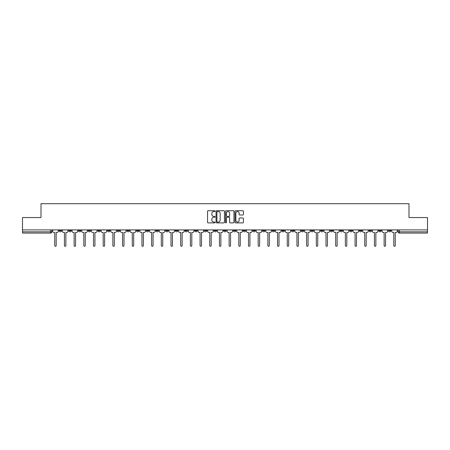 <?xml version="1.0" encoding="UTF-8"?>
<svg xmlns="http://www.w3.org/2000/svg" width="450" height="450" viewBox="0 0 450 450"><rect width="100%" height="100%" fill="white"/><g stroke="black" fill="none" stroke-linecap="round" stroke-linejoin="round"><path stroke-width="0.67" d="M215.066 211.134A0.427 0.427 0 0 0 214.639 210.707L208.164 210.707A0.608 0.608 0 0 0 207.551 211.32L207.551 222.289A0.608 0.608 0 0 0 208.164 222.896L214.639 222.896A0.427 0.427 0 0 0 215.066 222.474A0.427 0.427 0 0 0 214.639 222.047L213.801 222.047A1.952 1.952 0 0 1 211.849 220.095L211.849 219.178A1.952 1.952 0 0 1 213.801 217.232L214.639 217.232A0.427 0.427 0 0 0 215.066 216.804A0.427 0.427 0 0 0 214.639 216.377L213.801 216.377A1.952 1.952 0 0 1 211.849 214.425L211.849 213.514A1.952 1.952 0 0 1 213.801 211.562L214.639 211.562A0.427 0.427 0 0 0 215.066 211.134M378.754 229.905L378.754 230.591L381.24 230.591A1.243 1.243 0 0 1 379.997 231.829A1.243 1.243 0 0 1 378.754 230.591L378.754 229.905M320.631 229.905L320.631 230.591L323.117 230.591A1.243 1.243 0 0 1 321.874 231.829A1.243 1.243 0 0 1 320.631 230.591L320.631 229.905M310.944 229.905L310.944 230.591L313.425 230.591A1.243 1.243 0 0 1 312.188 231.829A1.243 1.243 0 0 1 310.944 230.591L310.944 229.905M252.821 229.905L252.821 230.591L255.302 230.591A1.243 1.243 0 0 1 254.064 231.829A1.243 1.243 0 0 1 252.821 230.591L252.821 229.905M243.135 229.905L243.135 230.591L245.616 230.591A1.243 1.243 0 0 1 244.373 231.829A1.243 1.243 0 0 1 243.135 230.591L243.135 229.905M233.443 229.905L233.443 230.591L235.929 230.591A1.243 1.243 0 0 1 234.686 231.829A1.243 1.243 0 0 1 233.443 230.591L233.443 229.905M214.071 229.905L214.071 230.591L216.557 230.591A1.243 1.243 0 0 1 215.314 231.829A1.243 1.243 0 0 1 214.071 230.591L214.071 229.905M194.698 230.591L194.698 229.905L194.698 230.591A1.243 1.243 0 0 0 195.936 231.829A1.243 1.243 0 0 1 194.698 230.591L197.179 230.591A1.243 1.243 0 0 1 195.936 231.829A1.243 1.243 0 0 0 197.179 230.591L197.179 229.905L197.179 230.591M185.012 230.591L185.012 229.905L185.012 230.591A1.243 1.243 0 0 0 186.249 231.829A1.243 1.243 0 0 1 185.012 230.591L187.493 230.591A1.243 1.243 0 0 1 186.249 231.829M175.32 230.591L175.32 229.905L175.32 230.591A1.243 1.243 0 0 0 176.563 231.829A1.243 1.243 0 0 1 175.32 230.591L177.806 230.591A1.243 1.243 0 0 1 176.563 231.829A1.243 1.243 0 0 0 177.806 230.591L177.806 229.905L177.806 230.591M165.634 229.905L165.634 230.591L168.12 230.591A1.243 1.243 0 0 1 166.877 231.829A1.243 1.243 0 0 1 165.634 230.591L165.634 229.905M155.947 229.905L155.947 230.591L158.434 230.591A1.243 1.243 0 0 1 157.191 231.829A1.243 1.243 0 0 1 155.947 230.591L155.947 229.905M146.261 229.905L146.261 230.591L148.742 230.591A1.243 1.243 0 0 1 147.504 231.829A1.243 1.243 0 0 1 146.261 230.591L146.261 229.905M136.575 230.591L136.575 229.905L136.575 230.591A1.243 1.243 0 0 0 137.812 231.829A1.243 1.243 0 0 1 136.575 230.591L139.056 230.591A1.243 1.243 0 0 1 137.812 231.829M117.197 230.591L117.197 229.905L117.197 230.591A1.243 1.243 0 0 0 118.44 231.829A1.243 1.243 0 0 1 117.197 230.591L119.683 230.591A1.243 1.243 0 0 1 118.44 231.829A1.243 1.243 0 0 0 119.683 230.591L119.683 229.905L119.683 230.591M107.511 230.591L107.511 229.905L107.511 230.591A1.243 1.243 0 0 0 108.754 231.829A1.243 1.243 0 0 1 107.511 230.591L109.997 230.591A1.243 1.243 0 0 1 108.754 231.829A1.243 1.243 0 0 0 109.997 230.591L109.997 229.905L109.997 230.591M97.824 230.591L97.824 229.905L97.824 230.591A1.243 1.243 0 0 0 99.067 231.829A1.243 1.243 0 0 1 97.824 230.591L100.311 230.591A1.243 1.243 0 0 1 99.067 231.829A1.243 1.243 0 0 0 100.311 230.591L100.311 229.905L100.311 230.591M88.138 230.591L88.138 229.905L88.138 230.591A1.243 1.243 0 0 0 89.381 231.829A1.243 1.243 0 0 1 88.138 230.591L90.619 230.591A1.243 1.243 0 0 1 89.381 231.829M78.452 230.591L78.452 229.905L78.452 230.591A1.243 1.243 0 0 0 79.689 231.829A1.243 1.243 0 0 1 78.452 230.591L80.933 230.591A1.243 1.243 0 0 1 79.689 231.829A1.243 1.243 0 0 0 80.933 230.591L80.933 229.905L80.933 230.591M68.76 230.591L68.76 229.905L68.76 230.591A1.243 1.243 0 0 0 70.003 231.829A1.243 1.243 0 0 1 68.76 230.591L71.246 230.591A1.243 1.243 0 0 1 70.003 231.829A1.243 1.243 0 0 0 71.246 230.591L71.246 229.905L71.246 230.591M242.814 215.004A0.608 0.608 0 0 0 243.422 214.397L243.422 211.32A0.608 0.608 0 0 0 242.814 210.707L235.62 210.707A0.608 0.608 0 0 0 235.013 211.32L235.013 222.289A0.608 0.608 0 0 0 235.62 222.896L242.814 222.896A0.608 0.608 0 0 0 243.422 222.289L243.422 218.571A0.608 0.608 0 0 0 242.814 217.963L239.737 217.963A0.608 0.608 0 0 0 239.124 218.571L239.124 220.416A1.631 1.631 0 0 1 237.493 222.047A1.631 1.631 0 0 1 235.868 220.416L235.868 213.193A1.631 1.631 0 0 1 237.493 211.562A1.631 1.631 0 0 1 239.124 213.193L239.124 214.397A0.608 0.608 0 0 0 239.737 215.004L242.814 215.004M22.5 229.905L22.5 217.547L41.006 217.547L41.006 203.698L408.994 203.698L408.994 217.547L427.5 217.547L427.5 229.905L22.5 229.905L22.5 231.829L51.874 231.829L51.874 229.905M224.466 211.32A0.608 0.608 0 0 0 223.858 210.707L216.664 210.707A0.608 0.608 0 0 0 216.056 211.32L216.056 222.289A0.608 0.608 0 0 0 216.664 222.896L223.858 222.896A0.608 0.608 0 0 0 224.466 222.289L224.466 211.32M226.142 210.707L233.336 210.707A0.608 0.608 0 0 1 233.944 211.32L233.944 222.289A0.608 0.608 0 0 1 233.336 222.896L230.259 222.896A0.608 0.608 0 0 1 229.646 222.289L229.646 217.839A0.608 0.608 0 0 0 229.039 217.232L226.997 217.232A0.608 0.608 0 0 0 226.389 217.839L226.389 222.474A0.427 0.427 0 0 1 225.962 222.896A0.427 0.427 0 0 1 225.534 222.474L225.534 211.32A0.608 0.608 0 0 1 226.142 210.707M398.126 229.905L398.126 231.829L427.5 231.829L427.5 233.072L399.369 233.072A1.243 1.243 0 0 1 398.126 231.829A1.243 1.243 0 0 0 399.369 233.072L399.369 229.905M427.5 229.905L427.5 231.829M51.874 231.829A1.243 1.243 0 0 1 50.631 233.072L22.5 233.072L22.5 231.829M390.926 229.905L390.926 230.591A1.243 1.243 0 0 1 389.683 231.829A1.243 1.243 0 0 1 388.44 230.591L390.926 230.591M388.44 229.905L388.44 230.591M381.24 229.905L381.24 230.591A1.243 1.243 0 0 1 379.997 231.829M371.548 229.905L371.548 230.591A1.243 1.243 0 0 1 370.311 231.829A1.243 1.243 0 0 1 369.067 230.591L371.548 230.591M369.067 229.905L369.067 230.591M361.862 229.905L361.862 230.591A1.243 1.243 0 0 1 360.619 231.829A1.243 1.243 0 0 1 359.381 230.591L361.862 230.591M359.381 229.905L359.381 230.591M352.176 229.905L352.176 230.591A1.243 1.243 0 0 1 350.933 231.829A1.243 1.243 0 0 1 349.689 230.591A1.243 1.243 0 0 0 350.933 231.829M349.689 229.905L349.689 230.591L352.176 230.591M342.489 229.905L342.489 230.591A1.243 1.243 0 0 1 341.246 231.829A1.243 1.243 0 0 1 340.003 230.591L342.489 230.591M340.003 229.905L340.003 230.591M332.803 229.905L332.803 230.591A1.243 1.243 0 0 1 331.56 231.829A1.243 1.243 0 0 1 330.317 230.591L332.803 230.591M330.317 229.905L330.317 230.591M323.117 229.905L323.117 230.591M313.425 229.905L313.425 230.591L313.425 229.905M303.739 229.905L303.739 230.591A1.243 1.243 0 0 1 302.496 231.829A1.243 1.243 0 0 1 301.258 230.591L303.739 230.591M301.258 229.905L301.258 230.591M294.053 229.905L294.053 230.591A1.243 1.243 0 0 1 292.809 231.829A1.243 1.243 0 0 1 291.566 230.591L294.053 230.591M291.566 229.905L291.566 230.591M284.366 229.905L284.366 230.591A1.243 1.243 0 0 1 283.123 231.829A1.243 1.243 0 0 1 281.88 230.591L284.366 230.591M281.88 229.905L281.88 230.591M274.68 229.905L274.68 230.591A1.243 1.243 0 0 1 273.437 231.829A1.243 1.243 0 0 1 272.194 230.591L274.68 230.591M272.194 229.905L272.194 230.591M264.988 229.905L264.988 230.591A1.243 1.243 0 0 1 263.751 231.829A1.243 1.243 0 0 1 262.507 230.591L264.988 230.591M262.507 229.905L262.507 230.591M255.302 229.905L255.302 230.591A1.243 1.243 0 0 1 254.064 231.829M245.616 229.905L245.616 230.591M235.929 230.591L235.929 229.905L235.929 230.591A1.243 1.243 0 0 1 234.686 231.829M226.243 229.905L226.243 230.591A1.243 1.243 0 0 1 225 231.829A1.243 1.243 0 0 1 223.757 230.591A1.243 1.243 0 0 0 225 231.829A1.243 1.243 0 0 0 226.243 230.591L223.757 230.591L223.757 229.905M216.557 230.591L216.557 229.905L216.557 230.591A1.243 1.243 0 0 1 215.314 231.829M206.865 229.905L206.865 230.591A1.243 1.243 0 0 1 205.627 231.829A1.243 1.243 0 0 1 204.384 230.591A1.243 1.243 0 0 0 205.627 231.829M204.384 229.905L204.384 230.591L206.865 230.591M187.493 229.905L187.493 230.591L187.493 229.905M168.12 230.591L168.12 229.905L168.12 230.591A1.243 1.243 0 0 1 166.877 231.829M158.434 230.591L158.434 229.905L158.434 230.591A1.243 1.243 0 0 1 157.191 231.829M148.742 230.591L148.742 229.905L148.742 230.591A1.243 1.243 0 0 1 147.504 231.829M139.056 229.905L139.056 230.591L139.056 229.905M129.369 230.591L129.369 229.905L129.369 230.591A1.243 1.243 0 0 1 128.126 231.829A1.243 1.243 0 0 1 126.883 230.591L129.369 230.591A1.243 1.243 0 0 1 128.126 231.829M126.883 229.905L126.883 230.591M90.619 229.905L90.619 230.591L90.619 229.905M61.56 229.905L61.56 230.591A1.243 1.243 0 0 1 60.317 231.829A1.243 1.243 0 0 1 59.074 230.591A1.243 1.243 0 0 0 60.317 231.829A1.243 1.243 0 0 0 61.56 230.591L61.56 229.905M59.074 229.905L59.074 230.591L61.56 230.591M217.333 211.562A0.427 0.427 0 0 0 216.911 211.989L216.911 221.619A0.427 0.427 0 0 0 217.333 222.047L218.216 222.047A1.952 1.952 0 0 0 220.168 220.095L220.168 213.514A1.952 1.952 0 0 0 218.216 211.562L217.333 211.562M229.646 213.221A1.631 1.631 0 0 0 228.015 211.59A1.631 1.631 0 0 0 226.389 213.221L226.389 215.769A0.608 0.608 0 0 0 226.997 216.377L229.039 216.377A0.608 0.608 0 0 0 229.646 215.769L229.646 213.221M52.712 231.21L52.712 229.905L52.712 231.21A1.243 1.243 0 0 0 53.955 232.453L54.759 232.453L54.759 245.588A0.714 0.714 0 0 0 55.474 246.302A0.714 0.714 0 0 0 56.188 245.588L56.188 232.453L56.992 232.453A1.243 1.243 0 0 0 58.236 231.21L58.236 229.905L58.236 231.21M53.955 232.453L54.759 232.453L54.759 245.588M56.188 245.588L56.188 232.453L56.992 232.453M62.398 231.21L62.398 229.905L62.398 231.21A1.243 1.243 0 0 0 63.641 232.453L64.446 232.453L64.446 245.588A0.714 0.714 0 0 0 65.16 246.302A0.714 0.714 0 0 0 65.874 245.588L65.874 232.453L66.684 232.453A1.243 1.243 0 0 0 67.922 231.21L67.922 229.905L67.922 231.21M72.084 231.21L72.084 229.905L72.084 231.21A1.243 1.243 0 0 0 73.328 232.453L74.132 232.453L74.132 245.588A0.714 0.714 0 0 0 74.846 246.302A0.714 0.714 0 0 0 75.561 245.588L75.561 232.453L76.371 232.453A1.243 1.243 0 0 0 77.614 231.21L77.614 229.905L77.614 231.21M63.641 232.453L64.446 232.453L64.446 245.588M65.874 245.588L65.874 232.453L66.684 232.453M73.328 232.453L74.132 232.453L74.132 245.588M75.561 245.588L75.561 232.453L76.371 232.453M81.771 231.21L81.771 229.905L81.771 231.21A1.243 1.243 0 0 0 83.014 232.453L83.824 232.453L83.824 245.588A0.714 0.714 0 0 0 84.538 246.302A0.714 0.714 0 0 0 85.247 245.588L85.247 232.453L86.057 232.453A1.243 1.243 0 0 0 87.3 231.21L87.3 229.905L87.3 231.21M91.457 231.21L91.457 229.905L91.457 231.21A1.243 1.243 0 0 0 92.7 232.453L93.51 232.453L93.51 245.588A0.714 0.714 0 0 0 94.224 246.302A0.714 0.714 0 0 0 94.939 245.588L94.939 232.453L95.743 232.453A1.243 1.243 0 0 0 96.986 231.21L96.986 229.905L96.986 231.21M101.149 231.21L101.149 229.905L101.149 231.21A1.243 1.243 0 0 0 102.386 232.453L103.196 232.453L103.196 245.588A0.714 0.714 0 0 0 103.911 246.302A0.714 0.714 0 0 0 104.625 245.588L104.625 232.453L105.429 232.453A1.243 1.243 0 0 0 106.672 231.21L106.672 229.905L106.672 231.21M83.014 232.453L83.824 232.453L83.824 245.588M85.247 245.588L85.247 232.453L86.057 232.453M92.7 232.453L93.51 232.453L93.51 245.588M94.939 245.588L94.939 232.453L95.743 232.453M102.386 232.453L103.196 232.453L103.196 245.588M104.625 245.588L104.625 232.453L105.429 232.453M110.835 231.21L110.835 229.905L110.835 231.21A1.243 1.243 0 0 0 112.078 232.453L112.883 232.453L112.883 245.588A0.714 0.714 0 0 0 113.597 246.302A0.714 0.714 0 0 0 114.311 245.588L114.311 232.453L115.121 232.453A1.243 1.243 0 0 0 116.359 231.21L116.359 229.905L116.359 231.21M112.078 232.453L112.883 232.453L112.883 245.588M114.311 245.588L114.311 232.453L115.121 232.453M120.521 231.21L120.521 229.905L120.521 231.21A1.243 1.243 0 0 0 121.764 232.453L122.569 232.453L122.569 245.588A0.714 0.714 0 0 0 123.283 246.302A0.714 0.714 0 0 0 123.998 245.588L123.998 232.453L124.808 232.453A1.243 1.243 0 0 0 126.045 231.21L126.045 229.905L126.045 231.21M121.764 232.453L122.569 232.453L122.569 245.588M123.998 245.588L123.998 232.453L124.808 232.453M130.207 231.21L130.207 229.905L130.207 231.21A1.243 1.243 0 0 0 131.451 232.453L132.255 232.453L132.255 245.588A0.714 0.714 0 0 0 132.969 246.302A0.714 0.714 0 0 0 133.684 245.588L133.684 232.453L134.494 232.453A1.243 1.243 0 0 0 135.737 231.21L135.737 229.905L135.737 231.21M131.451 232.453L132.255 232.453L132.255 245.588M133.684 245.588L133.684 232.453L134.494 232.453M139.894 231.21L139.894 229.905L139.894 231.21A1.243 1.243 0 0 0 141.137 232.453L141.947 232.453L141.947 245.588A0.714 0.714 0 0 0 142.661 246.302A0.714 0.714 0 0 0 143.376 245.588L143.376 232.453L144.18 232.453A1.243 1.243 0 0 0 145.423 231.21L145.423 229.905L145.423 231.21M141.137 232.453L141.947 232.453L141.947 245.588M143.376 245.588L143.376 232.453L144.18 232.453M149.58 231.21L149.58 229.905L149.58 231.21A1.243 1.243 0 0 0 150.823 232.453L151.633 232.453L151.633 245.588A0.714 0.714 0 0 0 152.347 246.302A0.714 0.714 0 0 0 153.062 245.588L153.062 232.453L153.866 232.453A1.243 1.243 0 0 0 155.109 231.21L155.109 229.905L155.109 231.21M159.272 231.21L159.272 229.905L159.272 231.21A1.243 1.243 0 0 0 160.509 232.453L161.319 232.453L161.319 245.588A0.714 0.714 0 0 0 162.034 246.302A0.714 0.714 0 0 0 162.748 245.588L162.748 232.453L163.553 232.453A1.243 1.243 0 0 0 164.796 231.21L164.796 229.905L164.796 231.21M168.958 231.21L168.958 229.905L168.958 231.21A1.243 1.243 0 0 0 170.201 232.453L171.006 232.453L171.006 245.588A0.714 0.714 0 0 0 171.72 246.302A0.714 0.714 0 0 0 172.434 245.588L172.434 232.453L173.244 232.453A1.243 1.243 0 0 0 174.482 231.21L174.482 229.905L174.482 231.21M178.644 231.21L178.644 229.905L178.644 231.21A1.243 1.243 0 0 0 179.888 232.453L180.692 232.453L180.692 245.588A0.714 0.714 0 0 0 181.406 246.302A0.714 0.714 0 0 0 182.121 245.588L182.121 232.453L182.931 232.453A1.243 1.243 0 0 0 184.168 231.21L184.168 229.905L184.168 231.21M188.331 231.21L188.331 229.905L188.331 231.21A1.243 1.243 0 0 0 189.574 232.453L190.378 232.453L190.378 245.588A0.714 0.714 0 0 0 191.093 246.302A0.714 0.714 0 0 0 191.807 245.588L191.807 232.453L192.617 232.453A1.243 1.243 0 0 0 193.86 231.21L193.86 229.905L193.86 231.21M198.017 231.21L198.017 229.905L198.017 231.21A1.243 1.243 0 0 0 199.26 232.453L200.07 232.453L200.07 245.588A0.714 0.714 0 0 0 200.784 246.302A0.714 0.714 0 0 0 201.499 245.588L201.499 232.453L202.303 232.453A1.243 1.243 0 0 0 203.546 231.21L203.546 229.905L203.546 231.21M150.823 232.453L151.633 232.453L151.633 245.588M153.062 245.588L153.062 232.453L153.866 232.453M160.509 232.453L161.319 232.453L161.319 245.588M162.748 245.588L162.748 232.453L163.553 232.453M170.201 232.453L171.006 232.453L171.006 245.588M172.434 245.588L172.434 232.453L173.244 232.453M179.888 232.453L180.692 232.453L180.692 245.588M182.121 245.588L182.121 232.453L182.931 232.453M189.574 232.453L190.378 232.453L190.378 245.588M191.807 245.588L191.807 232.453L192.617 232.453M199.26 232.453L200.07 232.453L200.07 245.588M201.499 245.588L201.499 232.453L202.303 232.453M207.703 231.21L207.703 229.905L207.703 231.21A1.243 1.243 0 0 0 208.946 232.453L209.756 232.453L209.756 245.588A0.714 0.714 0 0 0 210.471 246.302A0.714 0.714 0 0 0 211.185 245.588L211.185 232.453L211.989 232.453A1.243 1.243 0 0 0 213.232 231.21L213.232 229.905L213.232 231.21M208.946 232.453L209.756 232.453L209.756 245.588M211.185 245.588L211.185 232.453L211.989 232.453M217.395 231.21L217.395 229.905L217.395 231.21A1.243 1.243 0 0 0 218.632 232.453L219.442 232.453L219.442 245.588A0.714 0.714 0 0 0 220.157 246.302A0.714 0.714 0 0 0 220.871 245.588L220.871 232.453L221.676 232.453A1.243 1.243 0 0 0 222.919 231.21L222.919 229.905L222.919 231.21M218.632 232.453L219.442 232.453L219.442 245.588M220.871 245.588L220.871 232.453L221.676 232.453M227.081 231.21L227.081 229.905L227.081 231.21A1.243 1.243 0 0 0 228.324 232.453L229.129 232.453L229.129 245.588A0.714 0.714 0 0 0 229.843 246.302A0.714 0.714 0 0 0 230.558 245.588L230.558 232.453L231.368 232.453A1.243 1.243 0 0 0 232.605 231.21L232.605 229.905L232.605 231.21M228.324 232.453L229.129 232.453L229.129 245.588M230.558 245.588L230.558 232.453L231.368 232.453M236.768 231.21L236.768 229.905L236.768 231.21A1.243 1.243 0 0 0 238.011 232.453L238.815 232.453L238.815 245.588A0.714 0.714 0 0 0 239.529 246.302A0.714 0.714 0 0 0 240.244 245.588L240.244 232.453L241.054 232.453A1.243 1.243 0 0 0 242.297 231.21L242.297 229.905L242.297 231.21M238.011 232.453L238.815 232.453L238.815 245.588M240.244 245.588L240.244 232.453L241.054 232.453M246.454 231.21L246.454 229.905L246.454 231.21A1.243 1.243 0 0 0 247.697 232.453L248.501 232.453L248.501 245.588A0.714 0.714 0 0 0 249.216 246.302A0.714 0.714 0 0 0 249.93 245.588L249.93 232.453L250.74 232.453A1.243 1.243 0 0 0 251.983 231.21L251.983 229.905L251.983 231.21M247.697 232.453L248.501 232.453L248.501 245.588M249.93 245.588L249.93 232.453L250.74 232.453M256.14 231.21L256.14 229.905L256.14 231.21A1.243 1.243 0 0 0 257.383 232.453L258.193 232.453L258.193 245.588A0.714 0.714 0 0 0 258.907 246.302A0.714 0.714 0 0 0 259.622 245.588L259.622 232.453L260.426 232.453A1.243 1.243 0 0 0 261.669 231.21L261.669 229.905L261.669 231.21M257.383 232.453L258.193 232.453L258.193 245.588M259.622 245.588L259.622 232.453L260.426 232.453M265.832 231.21L265.832 229.905L265.832 231.21A1.243 1.243 0 0 0 267.069 232.453L267.879 232.453L267.879 245.588A0.714 0.714 0 0 0 268.594 246.302A0.714 0.714 0 0 0 269.308 245.588L269.308 232.453L270.113 232.453A1.243 1.243 0 0 0 271.356 231.21L271.356 229.905L271.356 231.21M267.069 232.453L267.879 232.453L267.879 245.588M269.308 245.588L269.308 232.453L270.113 232.453M275.518 231.21L275.518 229.905L275.518 231.21A1.243 1.243 0 0 0 276.756 232.453L277.566 232.453L277.566 245.588A0.714 0.714 0 0 0 278.28 246.302A0.714 0.714 0 0 0 278.994 245.588L278.994 232.453L279.799 232.453A1.243 1.243 0 0 0 281.042 231.21L281.042 229.905L281.042 231.21M276.756 232.453L277.566 232.453L277.566 245.588M278.994 245.588L278.994 232.453L279.799 232.453M285.204 231.21L285.204 229.905L285.204 231.21A1.243 1.243 0 0 0 286.447 232.453L287.252 232.453L287.252 245.588A0.714 0.714 0 0 0 287.966 246.302A0.714 0.714 0 0 0 288.681 245.588L288.681 232.453L289.491 232.453A1.243 1.243 0 0 0 290.728 231.21L290.728 229.905L290.728 231.21M286.447 232.453L287.252 232.453L287.252 245.588M288.681 245.588L288.681 232.453L289.491 232.453M294.891 231.21L294.891 229.905L294.891 231.21A1.243 1.243 0 0 0 296.134 232.453L296.938 232.453L296.938 245.588A0.714 0.714 0 0 0 297.652 246.302A0.714 0.714 0 0 0 298.367 245.588L298.367 232.453L299.177 232.453A1.243 1.243 0 0 0 300.42 231.21L300.42 229.905L300.42 231.21M296.134 232.453L296.938 232.453L296.938 245.588M298.367 245.588L298.367 232.453L299.177 232.453M304.577 231.21L304.577 229.905L304.577 231.21A1.243 1.243 0 0 0 305.82 232.453L306.624 232.453L306.624 245.588A0.714 0.714 0 0 0 307.339 246.302A0.714 0.714 0 0 0 308.053 245.588L308.053 232.453L308.863 232.453A1.243 1.243 0 0 0 310.106 231.21L310.106 229.905L310.106 231.21M305.82 232.453L306.624 232.453L306.624 245.588M308.053 245.588L308.053 232.453L308.863 232.453M314.263 231.21L314.263 229.905L314.263 231.21A1.243 1.243 0 0 0 315.506 232.453L316.316 232.453L316.316 245.588A0.714 0.714 0 0 0 317.031 246.302A0.714 0.714 0 0 0 317.745 245.588L317.745 232.453L318.549 232.453A1.243 1.243 0 0 0 319.793 231.21L319.793 229.905L319.793 231.21M315.506 232.453L316.316 232.453L316.316 245.588M317.745 245.588L317.745 232.453L318.549 232.453M323.955 231.21L323.955 229.905L323.955 231.21A1.243 1.243 0 0 0 325.192 232.453L326.002 232.453L326.002 245.588A0.714 0.714 0 0 0 326.717 246.302A0.714 0.714 0 0 0 327.431 245.588L327.431 232.453L328.236 232.453A1.243 1.243 0 0 0 329.479 231.21L329.479 229.905L329.479 231.21M325.192 232.453L326.002 232.453L326.002 245.588M327.431 245.588L327.431 232.453L328.236 232.453M333.641 231.21L333.641 229.905L333.641 231.21A1.243 1.243 0 0 0 334.879 232.453L335.689 232.453L335.689 245.588A0.714 0.714 0 0 0 336.403 246.302A0.714 0.714 0 0 0 337.118 245.588L337.118 232.453L337.922 232.453A1.243 1.243 0 0 0 339.165 231.21L339.165 229.905L339.165 231.21M334.879 232.453L335.689 232.453L335.689 245.588M337.118 245.588L337.118 232.453L337.922 232.453M343.327 231.21L343.327 229.905L343.327 231.21A1.243 1.243 0 0 0 344.571 232.453L345.375 232.453L345.375 245.588A0.714 0.714 0 0 0 346.089 246.302A0.714 0.714 0 0 0 346.804 245.588L346.804 232.453L347.614 232.453A1.243 1.243 0 0 0 348.851 231.21L348.851 229.905L348.851 231.21M344.571 232.453L345.375 232.453L345.375 245.588M346.804 245.588L346.804 232.453L347.614 232.453M353.014 231.21L353.014 229.905L353.014 231.21A1.243 1.243 0 0 0 354.257 232.453L355.061 232.453L355.061 245.588A0.714 0.714 0 0 0 355.776 246.302A0.714 0.714 0 0 0 356.49 245.588L356.49 232.453L357.3 232.453A1.243 1.243 0 0 0 358.543 231.21L358.543 229.905L358.543 231.21M354.257 232.453L355.061 232.453L355.061 245.588M356.49 245.588L356.49 232.453L357.3 232.453M362.7 231.21L362.7 229.905L362.7 231.21A1.243 1.243 0 0 0 363.943 232.453L364.753 232.453L364.753 245.588A0.714 0.714 0 0 0 365.462 246.302A0.714 0.714 0 0 0 366.176 245.588L366.176 232.453L366.986 232.453A1.243 1.243 0 0 0 368.229 231.21L368.229 229.905L368.229 231.21M363.943 232.453L364.753 232.453L364.753 245.588M366.176 245.588L366.176 232.453L366.986 232.453M372.386 231.21L372.386 229.905L372.386 231.21A1.243 1.243 0 0 0 373.629 232.453L374.439 232.453L374.439 245.588A0.714 0.714 0 0 0 375.154 246.302A0.714 0.714 0 0 0 375.868 245.588L375.868 232.453L376.673 232.453A1.243 1.243 0 0 0 377.916 231.21L377.916 229.905L377.916 231.21M373.629 232.453L374.439 232.453L374.439 245.588M375.868 245.588L375.868 232.453L376.673 232.453M382.078 231.21L382.078 229.905L382.078 231.21A1.243 1.243 0 0 0 383.316 232.453L384.126 232.453L384.126 245.588A0.714 0.714 0 0 0 384.84 246.302A0.714 0.714 0 0 0 385.554 245.588L385.554 232.453L386.359 232.453A1.243 1.243 0 0 0 387.602 231.21L387.602 229.905L387.602 231.21M383.316 232.453L384.126 232.453L384.126 245.588M385.554 245.588L385.554 232.453L386.359 232.453M391.764 231.21L391.764 229.905L391.764 231.21A1.243 1.243 0 0 0 393.007 232.453L393.812 232.453L393.812 245.588A0.714 0.714 0 0 0 394.526 246.302A0.714 0.714 0 0 0 395.241 245.588L395.241 232.453L396.045 232.453A1.243 1.243 0 0 0 397.288 231.21L397.288 229.905L397.288 231.21M393.007 232.453L393.812 232.453L393.812 245.588M395.241 245.588L395.241 232.453L396.045 232.453M50.631 229.905L50.631 233.072"/></g></svg>

